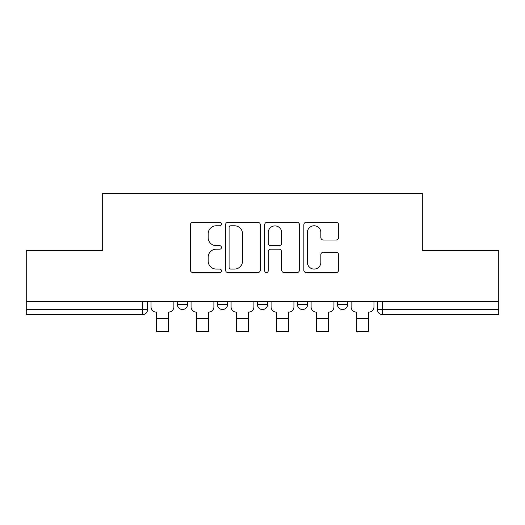 <?xml version="1.0" encoding="UTF-8"?>
<svg xmlns="http://www.w3.org/2000/svg" width="525" height="525" viewBox="0 0 525 525"><rect width="100%" height="100%" fill="white"/><g stroke="black" fill="none" stroke-linecap="round" stroke-linejoin="round"><path stroke-width="0.79" d="M221.458 224.011A1.765 1.765 0 0 0 219.699 222.252L192.944 222.252A2.52 2.52 0 0 0 190.424 224.772L190.424 270.093A2.52 2.52 0 0 0 192.944 272.606L219.699 272.606A1.765 1.765 0 0 0 221.458 270.848A1.765 1.765 0 0 0 219.699 269.082L216.234 269.082A8.059 8.059 0 0 1 208.176 261.023L208.176 257.25A8.059 8.059 0 0 1 216.234 249.191L219.699 249.191A1.765 1.765 0 0 0 221.458 247.433A1.765 1.765 0 0 0 219.699 245.667L216.234 245.667A8.059 8.059 0 0 1 208.176 237.608L208.176 233.835A8.059 8.059 0 0 1 216.234 225.776L219.699 225.776A1.765 1.765 0 0 0 221.458 224.011M337.404 304.375L337.404 301.553L337.404 304.375A5.132 5.132 0 0 0 342.53 309.507A5.132 5.132 0 0 1 337.404 304.375L347.662 304.375A5.132 5.132 0 0 1 342.53 309.507A5.132 5.132 0 0 0 347.662 304.375A5.132 5.132 0 0 1 342.53 309.507M297.386 304.375L297.386 301.553L297.386 304.375A5.132 5.132 0 0 0 302.518 309.507A5.132 5.132 0 0 1 297.386 304.375L307.643 304.375A5.132 5.132 0 0 1 302.518 309.507M257.368 304.375L257.368 301.553L257.368 304.375A5.132 5.132 0 0 0 262.5 309.507A5.132 5.132 0 0 1 257.368 304.375L267.632 304.375A5.132 5.132 0 0 1 262.5 309.507M336.085 240.004A2.52 2.52 0 0 0 338.605 237.484L338.605 224.772A2.52 2.52 0 0 0 336.085 222.252L306.377 222.252A2.52 2.52 0 0 0 303.857 224.772L303.857 270.093A2.52 2.52 0 0 0 306.377 272.606L336.085 272.606A2.52 2.52 0 0 0 338.605 270.093L338.605 254.73A2.52 2.52 0 0 0 336.085 252.217L323.367 252.217A2.52 2.52 0 0 0 320.854 254.73L320.854 262.349A6.733 6.733 0 0 1 314.114 269.082A6.733 6.733 0 0 1 307.381 262.349L307.381 232.509A6.733 6.733 0 0 1 314.114 225.776A6.733 6.733 0 0 1 320.854 232.509L320.854 237.484A2.52 2.52 0 0 0 323.367 240.004L336.085 240.004M26.25 301.553L26.25 250.51L102.69 250.51L102.69 193.305L422.31 193.305L422.31 250.51L498.75 250.51L498.75 301.553L26.25 301.553L26.25 309.507L147.584 309.507L147.584 301.553M260.295 224.772A2.52 2.52 0 0 0 257.782 222.252L228.067 222.252A2.52 2.52 0 0 0 225.553 224.772L225.553 270.093A2.52 2.52 0 0 0 228.067 272.606L257.782 272.606A2.52 2.52 0 0 0 260.295 270.093L260.295 224.772M267.218 222.252L296.933 222.252A2.52 2.52 0 0 1 299.447 224.772L299.447 270.093A2.52 2.52 0 0 1 296.933 272.606L284.215 272.606A2.52 2.52 0 0 1 281.702 270.093L281.702 251.711A2.52 2.52 0 0 0 279.182 249.191L270.749 249.191A2.52 2.52 0 0 0 268.229 251.711L268.229 270.848A1.765 1.765 0 0 1 266.464 272.606A1.765 1.765 0 0 1 264.705 270.848L264.705 224.772A2.52 2.52 0 0 1 267.218 222.252M377.416 301.553L377.416 309.507L498.75 309.507L498.75 314.639L382.548 314.639A5.132 5.132 0 0 1 377.416 309.507L377.416 301.553M498.75 301.553L498.75 309.507M142.452 301.553L142.452 314.639A5.132 5.132 0 0 0 147.584 309.507A5.132 5.132 0 0 1 142.452 314.639L26.25 314.639L26.25 309.507M347.662 301.553L347.662 304.375M307.643 301.553L307.643 304.375L307.643 301.553M267.632 301.553L267.632 304.375L267.632 301.553M217.357 301.553L217.357 304.375L227.614 304.375L227.614 301.553L227.614 304.375A5.132 5.132 0 0 1 222.482 309.507A5.132 5.132 0 0 1 217.357 304.375A5.132 5.132 0 0 0 222.482 309.507A5.132 5.132 0 0 0 227.614 304.375A5.132 5.132 0 0 1 222.482 309.507M177.338 301.553L177.338 304.375L187.596 304.375L187.596 301.553L187.596 304.375A5.132 5.132 0 0 1 182.47 309.507A5.132 5.132 0 0 1 177.338 304.375A5.132 5.132 0 0 0 182.47 309.507A5.132 5.132 0 0 0 187.596 304.375A5.132 5.132 0 0 1 182.47 309.507M230.836 225.776A1.765 1.765 0 0 0 229.077 227.542L229.077 267.323A1.765 1.765 0 0 0 230.836 269.082L234.491 269.082A8.059 8.059 0 0 0 242.543 261.023L242.543 233.835A8.059 8.059 0 0 0 234.491 225.776L230.836 225.776M281.702 232.634A6.733 6.733 0 0 0 274.962 225.901A6.733 6.733 0 0 0 268.229 232.634L268.229 243.147A2.52 2.52 0 0 0 270.749 245.667L279.182 245.667A2.52 2.52 0 0 0 281.702 243.147L281.702 232.634M151.042 301.553L151.042 306.941A5.132 5.132 139.8 0 0 156.174 312.073L156.562 312.073L156.562 331.695L168.361 331.695L168.361 312.073L168.742 312.073A5.132 5.132 139.8 0 0 173.873 306.941L173.873 301.553M191.061 301.553L191.061 306.941A5.132 5.132 139.8 0 0 196.192 312.073L196.573 312.073L196.573 331.695L208.373 331.695L208.373 312.073L208.76 312.073A5.132 5.132 139.8 0 0 213.892 306.941L213.892 301.553M231.079 301.553L231.079 306.941A5.132 5.132 139.8 0 0 236.204 312.073L236.591 312.073L236.591 331.695L248.391 331.695L248.391 312.073L248.778 312.073A5.132 5.132 139.8 0 0 253.91 306.941L253.91 301.553M271.09 301.553L271.09 306.941A5.132 5.132 139.8 0 0 276.222 312.073L276.609 312.073L276.609 331.695L288.409 331.695L288.409 312.073L288.796 312.073A5.132 5.132 139.8 0 0 293.921 306.941L293.921 301.553M311.108 301.553L311.108 306.941A5.132 5.132 139.8 0 0 316.24 312.073L316.627 312.073L316.627 331.695L328.427 331.695L328.427 312.073L328.808 312.073A5.132 5.132 139.8 0 0 333.939 306.941L333.939 301.553M351.127 301.553L351.127 306.941A5.132 5.132 139.8 0 0 356.258 312.073L356.639 312.073L356.639 331.695L368.438 331.695L368.438 312.073L368.826 312.073A5.132 5.132 139.8 0 0 373.958 306.941L373.958 301.553M382.548 301.553L382.548 314.639M156.562 318.741L168.361 318.741M156.562 331.695L168.361 331.695M196.573 318.741L208.373 318.741M196.573 331.695L208.373 331.695M236.591 318.741L248.391 318.741M236.591 331.695L248.391 331.695M276.609 318.741L288.409 318.741M276.609 331.695L288.409 331.695M316.627 318.741L328.427 318.741M316.627 331.695L328.427 331.695M356.639 318.741L368.438 318.741M356.639 331.695L368.438 331.695"/></g></svg>
